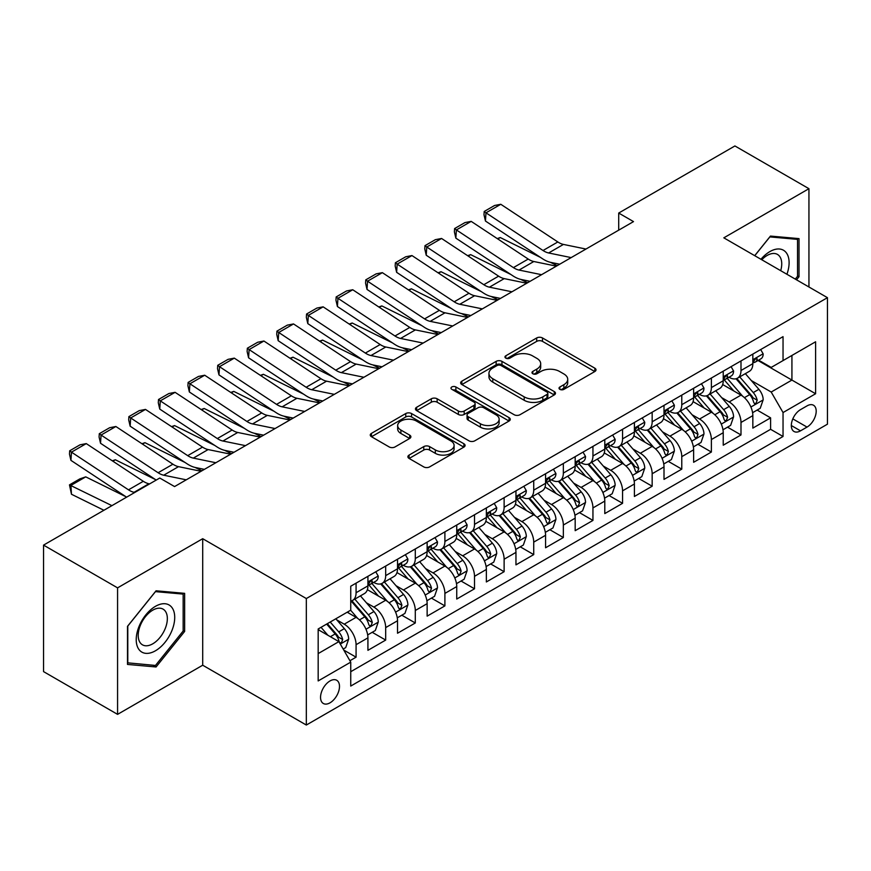 <?xml version="1.0" encoding="UTF-8"?>
<svg xmlns="http://www.w3.org/2000/svg" width="871" height="871" viewBox="0 0 871 871"><rect width="100%" height="100%" fill="white"/><g stroke="black" fill="none" stroke-linecap="round" stroke-linejoin="round"><path stroke-width="1.31" d="M559.868 389.348A2.874 1.666 0 0 0 563.94 389.348L594.817 371.525A4.115 2.373 0 0 0 596.014 369.848A4.115 2.373 0 0 0 594.817 368.172L542.502 337.959A4.115 2.373 0 0 0 536.688 337.959L505.811 355.793A2.874 1.666 0 0 0 504.962 356.968A2.874 1.666 0 0 0 505.811 358.144A2.874 1.666 0 0 0 509.883 358.144L513.879 355.836A13.152 7.589 0 0 1 532.475 355.836L536.83 358.351A13.152 7.589 0 0 1 540.684 363.719A13.152 7.589 0 0 1 536.83 369.086L532.834 371.394A2.874 1.666 0 0 0 531.996 372.57A2.874 1.666 0 0 0 532.834 373.746A2.874 1.666 0 0 0 536.906 373.746L540.902 371.438A13.152 7.589 0 0 1 559.509 371.438L563.864 373.953A13.152 7.589 0 0 1 567.718 379.321A13.152 7.589 0 0 1 563.864 384.699L559.868 386.996A2.874 1.666 0 0 0 559.03 388.172A2.874 1.666 0 0 0 559.868 389.348L559.868 386.996M330.022 702.821A13.403 7.741 120 0 0 338.775 691.008A13.403 7.741 120 0 0 336.718 680.273A13.403 7.741 120 0 0 330.022 680.937A13.403 7.741 120 0 0 321.268 692.75A13.403 7.741 120 0 0 323.315 703.485A13.403 7.741 120 0 0 330.022 702.821M409.098 455.087A4.115 2.373 0 0 0 407.9 456.763A4.115 2.373 0 0 0 409.098 458.44L423.774 466.91A4.115 2.373 0 0 0 429.588 466.91L463.884 447.117A4.115 2.373 0 0 0 465.092 445.44A4.115 2.373 0 0 0 463.884 443.753L411.569 413.551A4.115 2.373 0 0 0 405.755 413.551L371.46 433.355A4.115 2.373 0 0 0 370.262 435.032A4.115 2.373 0 0 0 371.46 436.709L389.195 446.943A4.115 2.373 0 0 0 395.009 446.943L409.686 438.472A4.115 2.373 0 0 0 410.883 436.796A4.115 2.373 0 0 0 409.686 435.119L400.889 430.045A10.996 6.347 0 0 1 397.666 425.549A10.996 6.347 0 0 1 404.46 419.691A10.996 6.347 0 0 1 416.436 421.063L450.884 440.944A10.996 6.347 0 0 1 454.096 445.44A10.996 6.347 0 0 1 447.313 451.298A10.996 6.347 0 0 1 435.326 449.926L429.588 446.605A4.115 2.373 0 0 0 423.774 446.605L409.098 455.087L409.098 458.44M202.703 538.703L117.574 587.86L43.55 545.115L43.55 671.617L117.574 714.362L202.703 665.215L306.331 725.042L306.331 598.54L202.703 538.703L202.703 665.215M808.941 286.995L808.941 188.691L723.823 237.837L827.45 297.675L306.331 598.54M808.941 188.691L734.917 145.958L618.704 213.057L618.704 230.151M43.55 545.115L159.763 478.027L174.57 486.573L633.511 221.604L618.704 213.057M514.162 414.727A4.115 2.373 0 0 0 519.976 414.727L554.272 394.933A4.115 2.373 0 0 0 555.48 393.257A4.115 2.373 0 0 0 554.272 391.569L501.957 361.367A4.115 2.373 0 0 0 496.143 361.367L461.848 381.171A4.115 2.373 0 0 0 460.65 382.848A4.115 2.373 0 0 0 461.848 384.525L514.162 414.727M452.974 389.968A2.874 1.666 0 0 1 455.892 390.382L455.892 386.964L509.078 417.666A4.115 2.373 0 0 1 510.286 419.343A4.115 2.373 0 0 1 509.078 421.02L474.782 440.824A4.115 2.373 0 0 1 468.968 440.824L416.654 410.622L416.654 407.258A4.115 2.373 0 0 0 415.456 408.945A4.115 2.373 0 0 0 416.654 410.622M416.654 407.258L431.33 398.787A4.115 2.373 0 0 1 437.144 398.787L458.364 411.036A4.115 2.373 0 0 0 464.178 411.036L473.911 405.418A4.115 2.373 0 0 0 475.12 403.741A4.115 2.373 0 0 0 473.911 402.064L451.82 389.304A2.874 1.666 0 0 1 450.982 388.139A2.874 1.666 0 0 1 452.757 386.604A2.874 1.666 0 0 1 455.892 386.964M349.935 660.719L356.076 657.18L343.784 650.082M336.794 619.891L344.23 624.18A16.745 9.668 60 0 1 356.076 644.692L367.921 637.855L367.921 650.332L385.679 640.076L372.211 632.302M366.408 602.797L373.844 607.087A16.745 9.668 60 0 1 385.679 627.599L397.524 620.762L397.524 633.239L415.293 622.983L401.825 615.209M396.011 585.704L403.447 589.994A16.745 9.668 60 0 1 415.293 610.506L427.138 603.668L427.138 616.145L444.896 605.889L431.428 598.116M425.625 568.611L433.061 572.9A16.745 9.668 60 0 1 444.896 593.412L456.742 586.575L456.742 599.052L474.51 588.796L461.042 581.022M455.228 551.506L462.664 555.807A16.745 9.668 60 0 1 474.51 576.319L486.356 569.482L486.356 581.959L504.124 571.703L490.645 563.929M484.842 534.413L492.278 538.714A16.745 9.668 60 0 1 504.124 559.226L515.959 552.388L515.959 564.865L533.727 554.609L520.259 546.825M514.445 517.32L521.881 521.609A16.745 9.668 60 0 1 533.727 542.132L545.573 535.295L545.573 547.772L563.341 537.516L549.862 529.731M544.059 500.226L551.495 504.516A16.745 9.668 60 0 1 563.341 525.039L575.176 518.191L575.176 530.679L592.944 520.423L579.476 512.638M573.673 483.133L581.099 487.422A16.745 9.668 60 0 1 592.944 507.935L604.79 501.097L604.79 513.585L622.558 503.318L609.079 495.545M603.276 466.039L610.713 470.329A16.745 9.668 60 0 1 622.558 490.841L634.404 484.004L634.404 496.481L652.161 486.225L638.693 478.451M632.89 448.946L640.316 453.236A16.745 9.668 60 0 1 652.161 473.748L664.007 466.91L664.007 479.388L681.775 469.131L668.297 461.358M662.493 431.853L669.93 436.142A16.745 9.668 60 0 1 681.775 456.654L693.621 449.817L693.621 462.294L711.378 452.038L697.911 444.264M692.107 414.759L699.544 419.049A16.745 9.668 60 0 1 711.378 439.561L723.224 432.724L723.224 445.201L740.992 434.945L740.992 422.468A16.745 9.668 -120 0 0 729.147 401.956L721.711 397.655M727.525 427.171L740.992 434.945M367.921 637.855A16.745 9.668 -120 0 0 356.076 617.343L347.191 612.215M397.524 620.762A16.745 9.668 -120 0 0 385.679 600.25L367.377 589.678M427.138 603.668A16.745 9.668 -120 0 0 415.293 583.156L396.98 572.585M456.742 586.575A16.745 9.668 -120 0 0 444.896 566.063L426.594 555.491M486.356 569.482A16.745 9.668 -120 0 0 474.51 548.97L456.197 538.398M515.959 552.388A16.745 9.668 -120 0 0 504.124 531.876L485.811 521.304M545.573 535.295A16.745 9.668 -120 0 0 533.727 514.772L515.414 504.2M575.176 518.191A16.745 9.668 -120 0 0 563.341 497.679L545.028 487.107M604.79 501.097A16.745 9.668 -120 0 0 592.944 480.585L574.631 470.013M634.404 484.004A16.745 9.668 -120 0 0 622.558 463.492L604.245 452.92M664.007 466.91A16.745 9.668 -120 0 0 652.161 446.398L633.848 435.827M693.621 449.817A16.745 9.668 -120 0 0 681.775 429.305L663.462 418.733M723.224 432.724A16.745 9.668 -120 0 0 711.378 412.212L693.076 401.64M807.025 405.886L800.503 409.642A12.978 7.491 120 0 0 792.022 421.085A12.978 7.491 120 0 0 794.014 431.483A12.978 7.491 120 0 0 800.503 430.84L807.025 427.084A12.978 7.491 120 0 0 815.496 415.641A12.978 7.491 120 0 0 813.514 405.244A12.978 7.491 120 0 0 807.025 405.886M306.331 725.042L827.45 424.177L827.45 297.675M318.176 653.588L338.895 641.622L350.741 662.134L350.741 686.065L783.04 436.48L783.04 412.549L771.194 392.037L751.325 380.562M350.741 662.134L318.176 680.937L318.176 628.971L350.741 610.168L350.741 586.227L783.04 336.652L783.04 360.583L815.604 341.78L815.604 393.746L783.04 412.549M373.681 582.383L373.844 582.47A16.745 9.668 60 0 0 382.217 583.298L394.062 576.46A16.745 9.668 -120 0 0 397.524 568.796L397.524 559.226M403.295 565.29L403.447 565.377A16.745 9.668 60 0 0 411.82 566.204L423.665 559.367A16.745 9.668 -120 0 0 427.138 551.702L427.138 542.132M432.898 548.197L433.061 548.284A16.745 9.668 60 0 0 441.434 549.111L453.279 542.274A16.745 9.668 -120 0 0 456.742 534.609L456.742 525.028M462.512 531.092L462.664 531.19A16.745 9.668 60 0 0 471.037 532.018L482.882 525.18A16.745 9.668 -120 0 0 486.356 517.516L486.356 507.935M492.115 513.999L492.278 514.097A16.745 9.668 60 0 0 500.651 514.924L512.496 508.087A16.745 9.668 -120 0 0 515.959 500.411L515.959 490.841M521.729 496.906L521.881 496.993A16.745 9.668 60 0 0 530.254 497.831L542.1 490.994A16.745 9.668 -120 0 0 545.573 483.318L545.573 473.748M551.343 479.812L551.495 479.899A16.745 9.668 60 0 0 559.868 480.738L571.714 473.9A16.745 9.668 -120 0 0 575.176 466.225L575.176 456.654M580.946 462.719L581.099 462.806A16.745 9.668 60 0 0 589.482 463.633L601.317 456.796A16.745 9.668 -120 0 0 604.79 449.131L604.79 439.561M610.56 445.625L610.713 445.712A16.745 9.668 60 0 0 619.085 446.54L630.931 439.703A16.745 9.668 -120 0 0 634.404 432.038L634.404 422.468M640.163 428.532L640.316 428.619A16.745 9.668 60 0 0 648.699 429.447L660.534 422.609A16.745 9.668 -120 0 0 664.007 414.944L664.007 405.374M669.777 411.439L669.93 411.526A16.745 9.668 60 0 0 678.302 412.353L690.148 405.516A16.745 9.668 -120 0 0 693.621 397.851L693.621 388.27M699.38 394.345L699.544 394.432A16.745 9.668 60 0 0 707.916 395.26L719.762 388.422A16.745 9.668 -120 0 0 723.224 380.758L723.224 371.177M350.741 671.704L770.595 429.305L770.595 417.851L752.838 428.107L752.838 415.63A16.745 9.668 -120 0 0 740.992 395.118L722.68 384.547M728.994 377.241L729.147 377.339A16.745 9.668 -120 0 0 737.519 378.166A16.745 9.668 -120 0 0 740.992 370.502L740.992 360.921M737.519 378.166L749.365 371.329A16.745 9.668 -120 0 0 752.838 363.664L752.838 354.083M356.076 583.156L356.076 592.726A16.745 9.668 60 0 1 352.603 600.391A16.745 9.668 60 0 1 350.741 601.077M352.603 600.391L364.448 593.554A16.745 9.668 -120 0 0 367.921 585.889L367.921 576.319M385.679 566.063L385.679 575.633A16.745 9.668 60 0 1 382.217 583.298M415.293 548.97L415.293 558.54A16.745 9.668 60 0 1 411.82 566.204M444.896 531.865L444.896 541.446A16.745 9.668 60 0 1 441.434 549.111M474.51 514.772L474.51 524.353A16.745 9.668 60 0 1 471.037 532.018M504.124 497.679L504.124 507.26A16.745 9.668 60 0 1 500.651 514.924M533.727 480.585L533.727 490.155A16.745 9.668 60 0 1 530.254 497.831M563.341 463.492L563.341 473.062A16.745 9.668 60 0 1 559.868 480.738M592.944 446.398L592.944 455.969A16.745 9.668 60 0 1 589.482 463.633M622.558 429.305L622.558 438.875A16.745 9.668 60 0 1 619.085 446.54M652.161 412.212L652.161 421.782A16.745 9.668 60 0 1 648.699 429.447M681.775 395.118L681.775 404.688A16.745 9.668 60 0 1 678.302 412.353M711.378 378.014L711.378 387.595A16.745 9.668 60 0 1 707.916 395.26M711.378 439.561L711.378 452.038M681.775 456.654L681.775 469.131M652.161 473.748L652.161 486.225M622.558 490.841L622.558 503.318M592.944 507.935L592.944 520.423M563.341 525.039L563.341 537.516M533.727 542.132L533.727 554.609M504.124 559.226L504.124 571.703M474.51 576.319L474.51 588.796M444.896 593.412L444.896 605.889M415.293 610.506L415.293 622.983M385.679 627.599L385.679 640.076M356.076 644.692L356.076 657.18M338.895 641.622L318.176 629.657M771.194 392.037L791.924 380.072L791.924 355.455L815.604 341.78M758.01 360.496L815.604 393.746M758.597 360.148L771.194 367.42L783.04 360.583M117.574 587.86L117.574 714.362M757.128 410.067L770.595 417.851M770.595 429.305L783.04 436.48M796.53 279.82L799.023 276.717L799.023 238.621L770.454 236.074L754.7 255.671M127.493 664.431L156.061 666.979L184.641 631.431L184.641 593.336L156.061 590.788L127.493 626.336L127.493 664.431M797.542 275.867L799.023 276.717M183.16 630.582L184.641 631.431M153.046 665.237L156.061 666.979M561.022 389.762L563.864 388.118A13.152 7.589 0 0 0 567.718 382.739L567.718 379.321M540.684 363.719L540.684 367.137A13.152 7.589 0 0 1 536.83 372.505L533.988 374.149M594.762 371.558L542.502 341.378A4.115 2.373 0 0 0 536.688 341.378L506.955 358.547M554.217 394.966L501.957 364.786A4.115 2.373 0 0 0 496.143 364.786L461.902 384.557M547.01 394.421A2.874 1.666 0 0 0 547.848 393.257A2.874 1.666 0 0 0 547.01 392.081L501.086 365.57A2.874 1.666 0 0 0 497.014 365.57L492.801 367.998A13.152 7.589 0 0 0 488.947 373.365A13.152 7.589 0 0 0 492.801 378.733L524.19 396.86A13.152 7.589 0 0 0 542.796 396.86L547.01 394.421L547.01 397.84A2.874 1.666 0 0 0 547.848 396.675L547.848 393.257M488.947 373.365L488.947 376.784A13.152 7.589 0 0 0 492.801 382.151L492.801 378.733M547.01 397.84L542.796 400.279A13.152 7.589 0 0 1 524.19 400.279L492.801 382.151M416.708 410.655L431.33 402.206L431.33 398.787M475.12 403.741L475.12 407.16A4.115 2.373 0 0 1 473.911 408.837L464.178 414.454A4.115 2.373 0 0 1 458.364 414.454L437.144 402.206A4.115 2.373 0 0 0 431.33 402.206M455.892 390.382L509.023 421.052M480.378 423.752A10.996 6.347 0 0 0 492.365 425.124A10.996 6.347 0 0 0 499.148 419.256A10.996 6.347 0 0 0 495.926 414.77L483.797 407.77A4.115 2.373 0 0 0 477.983 407.77L468.25 413.387A4.115 2.373 0 0 0 467.041 415.064A4.115 2.373 0 0 0 468.25 416.741L480.378 423.752L480.378 427.171A10.996 6.347 0 0 0 492.365 428.543A10.996 6.347 0 0 0 499.148 422.675L499.148 419.256M467.041 415.064L467.041 418.483A4.115 2.373 0 0 0 468.25 420.16L468.25 416.741M480.378 427.171L468.25 420.16M454.096 445.44L454.096 448.859A10.996 6.347 0 0 1 447.313 454.716A10.996 6.347 0 0 1 435.326 453.345L429.588 450.035A4.115 2.373 0 0 0 423.774 450.035L409.152 458.473M397.666 425.549L397.666 428.968A10.996 6.347 0 0 0 400.889 433.464L400.889 430.045M409.631 438.505L400.889 433.464M463.829 447.15L411.569 416.969A4.115 2.373 0 0 0 405.755 416.969L371.514 436.741M752.588 412.691L760.241 408.281L763.192 399.724A11.094 6.402 -120 0 0 758.881 389.315L745.347 373.648M497.232 238.589L500.259 237.543L540.456 257.391M550.439 262.323L557.2 265.655M742.636 396.196L727.176 378.297M733.839 390.981L724.868 380.594A26.587 15.351 -120 0 0 724.041 379.669M736.017 378.765L749.702 394.607A11.094 6.402 60 0 1 753.655 402.25L754.46 403.567L755.963 403.36L757.204 400.203A11.094 6.402 -120 0 0 753.252 392.56L739.719 376.893M736.822 378.504L751.521 395.532A5.651 3.266 60 0 1 752.947 397.742L757.204 400.203M500.259 237.543L497.798 238.959M571.169 257.598L548.632 252.971A20.937 12.085 60 0 1 543.025 250.51L485.985 212.829L485.452 221.038L542.491 258.731A31.41 18.128 -120 0 0 550.908 262.421L559.694 264.218M760.677 349.554L763.192 353.92A11.094 6.402 60 0 1 760.895 358.819L755.277 362.075A11.094 6.402 -120 0 0 757.204 359.516L756.975 358.536M585.976 249.052L563.439 244.424A20.937 12.085 60 0 1 557.832 241.964L500.792 204.282L485.985 212.829L484.211 211.468L494.576 205.491L500.792 204.282M753.208 362.597L753.252 362.597A11.094 6.402 -120 0 0 755.277 362.075M755.778 358.689L757.204 359.516C756.507 357.839 755.32 358.525 753.655 361.563A11.094 6.402 60 0 1 752.838 363.142M485.452 221.038L483.993 214.756L484.211 211.468M786.916 274.267A27.219 15.711 120 0 0 769.855 251.599A27.219 15.711 120 0 0 760.949 259.275M780.699 270.685A20.61 11.9 120 0 0 777.465 254.419A20.61 11.9 120 0 0 767.166 255.443A20.61 11.9 120 0 0 761.766 259.754M754.754 255.704L769.855 236.912L797.542 239.383L797.542 276.303L795.288 279.101M795.713 238.327L797.542 239.383M172.142 630.027A27.219 15.711 120 0 0 165.098 603.745A27.219 15.711 120 0 0 138.805 627.055A27.219 15.711 120 0 0 145.849 653.348A27.219 15.711 120 0 0 172.142 630.027M165.392 628.111A20.61 11.9 120 0 0 163.073 609.134A20.61 11.9 120 0 0 140.155 625.857A20.61 11.9 120 0 0 142.474 644.834A20.61 11.9 120 0 0 165.392 628.111M127.787 662.983L127.787 626.064L155.474 591.627L183.16 594.098L183.16 631.018L155.474 665.455L127.493 662.809M181.32 593.042L183.16 594.098M722.974 429.784L730.627 425.375L733.589 416.828A11.094 6.402 -120 0 0 729.267 406.409L715.733 390.741M467.618 255.682L470.656 254.637L510.852 274.485M520.825 279.417L527.597 282.748M713.033 413.29L697.562 395.39M704.225 408.074L695.254 397.688A26.587 15.351 -120 0 0 694.427 396.762M706.403 395.859L720.088 411.7A11.094 6.402 60 0 1 724.041 419.343L724.846 420.66L726.349 420.453L727.601 417.296A11.094 6.402 -120 0 0 723.638 409.653L710.115 393.986M707.208 395.608L721.917 412.625A5.651 3.266 60 0 1 723.333 414.836L727.601 417.296M470.656 254.637L468.195 256.052M693.37 446.888L701.024 442.468L703.975 433.921A11.094 6.402 -120 0 0 699.653 423.502L686.13 407.835M438.015 272.775L441.042 271.73L481.238 291.578M491.222 296.51L497.983 299.853M683.419 430.383L667.959 412.484M674.622 425.179L665.651 414.781A26.587 15.351 -120 0 0 664.823 413.856M676.8 412.952L690.474 428.804A11.094 6.402 60 0 1 694.437 436.447L695.243 437.754L696.746 437.547L697.987 434.389A11.094 6.402 -120 0 0 694.035 426.746L680.501 411.079M677.605 412.702L692.303 429.719A5.651 3.266 60 0 1 693.73 431.929L697.987 434.389M441.042 271.73L438.581 273.146M663.756 463.982L671.41 459.561L674.372 451.015A11.094 6.402 -120 0 0 670.049 440.595L656.516 424.928M408.401 289.869L411.428 288.824L451.635 308.672M461.608 313.604L468.369 316.946M653.805 447.476L638.345 429.577M645.008 442.272L636.037 431.874A26.587 15.351 -120 0 0 635.209 430.949M647.186 430.045L660.871 445.898A11.094 6.402 60 0 1 664.823 453.541L665.629 454.858L667.132 454.64L668.384 451.483A11.094 6.402 -120 0 0 664.421 443.84L650.898 428.184M647.991 429.795L662.689 446.812A5.651 3.266 60 0 1 664.116 449.022L668.384 451.483M411.428 288.824L408.967 290.239M634.153 481.075L641.796 476.655L644.758 468.108A11.094 6.402 -120 0 0 640.435 457.689L626.913 442.022M378.798 306.962L381.825 305.917L422.021 325.765M432.005 330.697L438.766 334.039M624.202 464.581L608.742 446.671M615.405 459.365L606.423 448.968A26.587 15.351 -120 0 0 605.606 448.042M617.583 447.15L631.257 462.991A11.094 6.402 60 0 1 635.22 470.634L636.026 471.951L637.528 471.734L638.77 468.576A11.094 6.402 -120 0 0 634.817 460.933L621.284 445.277M618.377 446.888L633.086 463.905A5.651 3.266 60 0 1 634.513 466.116L638.77 468.576M381.825 305.917L379.364 307.343M541.555 274.692L519.029 270.064A20.937 12.085 60 0 1 513.411 267.615L456.382 229.922L455.849 238.131L512.877 275.824A31.41 18.128 -120 0 0 521.294 279.515L530.08 281.322M731.074 366.647L733.589 371.013A11.094 6.402 60 0 1 731.292 375.924L725.663 379.168A11.094 6.402 -120 0 0 727.601 376.61L727.361 375.63M556.362 266.145L533.825 261.518A20.937 12.085 60 0 1 528.218 259.068L471.189 221.376L456.382 229.922L454.597 228.561L464.962 222.584L471.189 221.376M723.594 379.691L723.638 379.691A11.094 6.402 -120 0 0 725.663 379.168M726.164 375.782L727.601 376.61C726.904 374.944 725.717 375.619 724.041 378.667A11.094 6.402 60 0 1 723.224 380.246M455.849 238.131L454.39 231.849L454.597 228.561M511.952 291.785L489.415 287.169A20.937 12.085 60 0 1 483.808 284.708L426.768 247.016L426.235 255.236L483.274 292.917A31.41 18.128 -120 0 0 491.69 296.608L500.466 298.415M701.46 383.741L703.975 388.107A11.094 6.402 60 0 1 701.678 393.017L696.06 396.261A11.094 6.402 -120 0 0 697.987 393.703L697.758 392.723M526.748 283.238L504.222 278.622A20.937 12.085 60 0 1 498.615 276.161L441.575 238.469L426.768 247.016L424.994 245.655L435.358 239.677L441.575 238.469M693.991 396.784L694.035 396.784A11.094 6.402 -120 0 0 696.06 396.261M696.56 392.875L697.987 393.703C697.29 392.037 696.103 392.723 694.437 395.761A11.094 6.402 60 0 1 693.621 397.339M426.235 255.236L424.776 248.943L424.994 245.655M482.338 308.878L459.801 304.262A20.937 12.085 60 0 1 454.194 301.802L397.165 264.109L396.632 272.329L453.66 310.022A31.41 18.128 -120 0 0 462.076 313.702L470.863 315.509M671.857 400.845L674.372 405.2A11.094 6.402 60 0 1 672.074 410.11L666.446 413.355A11.094 6.402 -120 0 0 668.384 410.796L668.144 409.816M497.145 300.332L474.608 295.715A20.937 12.085 60 0 1 469.001 293.255L411.961 255.562L397.165 264.109L395.38 262.759L405.744 256.771L411.961 255.562M664.377 413.877L664.421 413.877A11.094 6.402 -120 0 0 666.446 413.355M666.946 409.969L668.384 410.796C667.687 409.13 666.5 409.816 664.823 412.854A11.094 6.402 60 0 1 664.007 414.433M396.632 272.329L395.173 266.036L395.38 262.759M452.735 325.972L430.198 321.355A20.937 12.085 60 0 1 424.591 318.895L367.551 281.202L367.018 289.422L424.057 327.115A31.41 18.128 -120 0 0 432.473 330.795L441.249 332.602M642.243 417.938L644.758 422.293A11.094 6.402 60 0 1 642.46 427.204L636.843 430.448A11.094 6.402 -120 0 0 638.77 427.89L638.541 426.91M467.531 317.425L445.005 312.809A20.937 12.085 60 0 1 439.387 310.348L382.358 272.656L367.551 281.202L365.776 279.852L376.141 273.864L382.358 272.656M634.774 430.971L634.817 430.971A11.094 6.402 -120 0 0 636.843 430.448M637.332 427.073L638.77 427.89C638.073 426.224 636.886 426.91 635.22 429.947A11.094 6.402 60 0 1 634.404 431.526M367.018 289.422L365.559 283.14L365.776 279.852M604.539 498.168L612.193 493.748L615.155 485.201A11.094 6.402 -120 0 0 610.832 474.782L597.299 459.115M349.184 324.056L352.211 323.01L392.418 342.869M402.391 347.79L409.152 351.133M594.588 481.674L579.128 463.764M585.791 476.459L576.82 466.072A26.587 15.351 -120 0 0 575.992 465.147M587.969 464.243L601.654 480.084A11.094 6.402 60 0 1 605.606 487.727L606.412 489.045L607.914 488.827L609.167 485.68A11.094 6.402 -120 0 0 605.203 478.027L591.681 462.37M588.774 463.982L603.472 481.01A5.651 3.266 60 0 1 604.899 483.22L609.167 485.68M352.211 323.01L349.75 324.437M423.121 343.065L400.584 338.449A20.937 12.085 60 0 1 394.977 335.988L337.948 298.296L337.415 306.516L394.443 344.208A31.41 18.128 -120 0 0 402.859 347.899L411.645 349.696M612.64 435.032L615.155 439.387A11.094 6.402 60 0 1 612.857 444.297L607.229 447.542A11.094 6.402 -120 0 0 609.167 444.994L608.927 444.003M437.928 334.518L415.391 329.902A20.937 12.085 60 0 1 409.784 327.442L352.744 289.749L337.948 298.296L336.162 296.946L346.527 290.958L352.744 289.749M605.16 448.064L605.203 448.064A11.094 6.402 -120 0 0 607.229 447.542M607.729 444.166L609.167 444.994C608.459 443.317 607.283 444.003 605.606 447.041A11.094 6.402 60 0 1 604.79 448.619M337.415 306.516L335.956 300.234L336.162 296.946M574.936 515.262L582.579 510.842L585.541 502.295A11.094 6.402 -120 0 0 581.218 491.875L567.696 476.219M319.581 341.149L322.608 340.104L362.804 359.963M372.788 364.884L379.549 368.226M564.985 498.767L549.525 480.868M556.188 493.552L547.206 483.165A26.587 15.351 -120 0 0 546.389 482.24M558.355 481.336L572.04 497.178A11.094 6.402 60 0 1 576.003 504.821L576.809 506.138L578.3 505.92L579.553 502.774A11.094 6.402 -120 0 0 575.6 495.131L562.067 479.464M559.16 481.075L573.869 498.103A5.651 3.266 60 0 1 575.296 500.313L579.553 502.774M322.608 340.104L320.147 341.53M393.507 360.169L370.981 355.542A20.937 12.085 60 0 1 365.374 353.082L308.334 315.389L307.801 323.609L364.84 361.302A31.41 18.128 -120 0 0 373.245 364.993L382.031 366.789M583.026 452.125L585.541 456.48A11.094 6.402 60 0 1 583.243 461.39L577.625 464.635A11.094 6.402 -120 0 0 579.553 462.087L579.324 461.097M408.314 351.612L385.788 346.996A20.937 12.085 60 0 1 380.17 344.535L323.141 306.842L308.334 315.389L306.559 314.039L316.924 308.051L323.141 306.842M575.546 465.158L575.6 465.158A11.094 6.402 -120 0 0 577.625 464.635M578.115 461.26L579.553 462.087C578.856 460.411 577.669 461.097 576.003 464.134A11.094 6.402 60 0 1 575.176 465.713M307.801 323.609L306.342 317.327L306.559 314.039M545.322 532.355L552.976 527.935L555.938 519.388A11.094 6.402 -120 0 0 551.615 508.969L538.082 493.313M289.967 358.242L292.994 357.197L333.19 377.056M343.174 381.977L349.935 385.32M535.371 515.861L519.911 497.962M526.574 510.646L517.603 500.259A26.587 15.351 -120 0 0 516.775 499.333M528.751 498.43L542.437 514.271A11.094 6.402 60 0 1 546.389 521.914L547.195 523.231L548.697 523.025L549.939 519.867A11.094 6.402 -120 0 0 545.986 512.224L532.453 496.557M529.557 498.168L544.255 515.197A5.651 3.266 60 0 1 545.682 517.407L549.939 519.867M292.994 357.197L290.533 358.623M363.904 377.263L341.367 372.636A20.937 12.085 60 0 1 335.76 370.175L278.731 332.482L278.187 340.703L335.226 378.395A31.41 18.128 -120 0 0 343.642 382.086L352.428 383.882M553.423 469.219L555.938 473.574A11.094 6.402 60 0 1 553.64 478.484L548.011 481.739A11.094 6.402 -120 0 0 549.939 479.181L549.71 478.19M378.711 368.716L356.174 364.089A20.937 12.085 60 0 1 350.567 361.628L293.527 323.936L278.731 332.482L276.945 331.132L287.31 325.144L293.527 323.936M545.943 482.251L545.986 482.251A11.094 6.402 -120 0 0 548.011 481.739M548.512 478.353L549.939 479.181C549.242 477.504 548.066 478.19 546.389 481.228A11.094 6.402 60 0 1 545.573 482.806M278.187 340.703L276.738 334.42L276.945 331.132M515.708 549.449L523.362 545.039L526.324 536.482A11.094 6.402 -120 0 0 522.001 526.062L508.479 510.406M260.364 375.347L263.39 374.301L303.587 394.149M313.571 399.081L320.332 402.413M505.768 532.954L490.308 515.055M496.971 527.739L487.989 517.352A26.587 15.351 -120 0 0 487.172 516.427M499.137 515.523L512.823 531.364A11.094 6.402 60 0 1 516.786 539.007L517.592 540.325L519.083 540.118L520.335 536.961A11.094 6.402 -120 0 0 516.372 529.318L502.85 513.65M499.943 515.262L514.652 532.29A5.651 3.266 60 0 1 516.078 534.5L520.335 536.961M263.39 374.301L260.93 375.717M334.29 394.356L311.764 389.729A20.937 12.085 60 0 1 306.146 387.268L249.117 349.576L248.583 357.796L305.612 395.488A31.41 18.128 -120 0 0 314.028 399.179L322.814 400.976M523.809 486.312L526.324 490.667A11.094 6.402 60 0 1 524.026 495.577L518.397 498.833A11.094 6.402 -120 0 0 520.335 496.274L520.096 495.294M349.097 385.809L326.571 381.182A20.937 12.085 60 0 1 320.953 378.722L263.924 341.029L249.117 349.576L247.342 348.226L257.696 342.249L263.924 341.029M516.329 499.344L516.372 499.344A11.094 6.402 -120 0 0 518.397 498.833M518.898 495.447L520.335 496.274C519.639 494.597 518.452 495.283 516.786 498.321A11.094 6.402 60 0 1 515.959 499.9M248.583 357.796L247.124 351.514L247.342 348.226M486.105 566.542L493.759 562.133L496.72 553.586A11.094 6.402 -120 0 0 492.398 543.166L478.865 527.499M230.75 392.44L233.776 391.395L273.973 411.243M283.957 416.175L290.718 419.506M476.154 550.047L460.694 532.148M467.357 544.832L458.386 534.446A26.587 15.351 -120 0 0 457.558 533.52M469.534 532.617L483.22 548.458A11.094 6.402 60 0 1 487.172 556.101L487.978 557.418L489.48 557.211L490.721 554.054A11.094 6.402 -120 0 0 486.769 546.411L473.236 530.744M470.34 532.355L485.038 549.383A5.651 3.266 60 0 1 486.464 551.593L490.721 554.054M233.776 391.395L231.316 392.81M304.687 411.45L282.15 406.822A20.937 12.085 60 0 1 276.543 404.373L219.503 366.68L218.969 374.889L276.009 412.582A31.41 18.128 -120 0 0 284.425 416.273L293.211 418.08M494.195 503.405L496.72 507.771A11.094 6.402 60 0 1 494.423 512.681L488.794 515.926A11.094 6.402 -120 0 0 490.721 513.367L490.493 512.388M319.494 402.903L296.957 398.276A20.937 12.085 60 0 1 291.35 395.815L234.31 358.133L219.503 366.68L217.728 365.319L228.093 359.342L234.31 358.133M486.726 516.449L486.769 516.449A11.094 6.402 -120 0 0 488.794 515.926M489.295 512.54L490.721 513.367C490.025 511.702 488.838 512.377 487.172 515.414A11.094 6.402 60 0 1 486.356 517.004M218.969 374.889L217.51 368.607L217.728 365.319M456.491 583.646L464.145 579.226L467.106 570.679A11.094 6.402 -120 0 0 462.784 560.26L449.262 544.593M201.136 409.533L204.173 408.488L244.37 428.336M254.354 433.268L261.115 436.611M446.551 567.141L431.08 549.242M437.743 561.926L428.772 551.539A26.587 15.351 -120 0 0 427.944 550.614M439.92 549.71L453.606 565.551A11.094 6.402 60 0 1 457.558 573.205L458.375 574.512L459.866 574.305L461.118 571.147A11.094 6.402 -120 0 0 457.155 563.504L443.633 547.837M440.726 549.459L455.435 566.477A5.651 3.266 60 0 1 456.85 568.687L461.118 571.147M204.173 408.488L201.713 409.903M275.073 428.543L252.546 423.927A20.937 12.085 60 0 1 246.929 421.466L189.9 383.773L189.366 391.983L246.395 429.675A31.41 18.128 -120 0 0 254.811 433.366L263.597 435.173M464.591 520.499L467.106 524.865A11.094 6.402 60 0 1 464.809 529.775L459.18 533.019A11.094 6.402 -120 0 0 461.118 530.461L460.879 529.481M289.88 419.996L267.343 415.369A20.937 12.085 60 0 1 261.736 412.919L204.707 375.227L189.9 383.773L188.125 382.413L198.479 376.435L204.707 375.227M457.112 533.542L457.155 533.542A11.094 6.402 -120 0 0 459.18 533.019M459.681 529.633L461.118 530.461C460.421 528.795 459.235 529.47 457.558 532.519A11.094 6.402 60 0 1 456.742 534.097M189.366 391.983L187.907 385.701L188.125 382.413M426.888 600.74L434.542 596.319L437.492 587.773A11.094 6.402 -120 0 0 433.181 577.353L419.648 561.686M171.533 426.627L174.559 425.581L214.756 445.429M224.74 450.361L231.501 453.704M416.937 584.234L401.477 566.335M408.14 579.03L399.168 568.632A26.587 15.351 -120 0 0 398.341 567.707M410.317 566.803L424.003 582.655A11.094 6.402 60 0 1 427.955 590.298L428.761 591.605L430.263 591.398L431.504 588.241A11.094 6.402 -120 0 0 427.552 580.598L414.019 564.941M411.123 566.553L425.821 583.57A5.651 3.266 60 0 1 427.247 585.78L431.504 588.241M174.559 425.581L172.099 426.997M245.47 445.636L222.932 441.02A20.937 12.085 60 0 1 217.325 438.559L160.286 400.867L159.752 409.087L216.792 446.769A31.41 18.128 -120 0 0 225.208 450.459L233.994 452.267M434.977 537.592L437.492 541.958A11.094 6.402 60 0 1 435.195 546.868L429.577 550.113A11.094 6.402 -120 0 0 431.504 547.554L431.276 546.574M260.277 437.09L237.739 432.473A20.937 12.085 60 0 1 232.132 430.013L175.093 392.32L160.286 400.867L158.511 399.506L168.876 393.529L175.093 392.32M427.509 550.635L427.552 550.635A11.094 6.402 -120 0 0 429.577 550.113M430.078 546.727L431.504 547.554C430.807 545.888 429.621 546.574 427.955 549.612A11.094 6.402 60 0 1 427.138 551.191M159.752 409.087L158.293 402.794L158.511 399.506M397.274 617.833L404.928 613.413L407.889 604.866A11.094 6.402 -120 0 0 403.567 594.447L390.034 578.78M141.919 443.72L144.956 442.675L185.153 462.523M195.126 467.455L201.898 470.797M387.323 601.328L371.863 583.428M378.526 596.123L369.554 585.726A26.587 15.351 -120 0 0 368.727 584.8M380.703 583.908L394.389 599.749A11.094 6.402 60 0 1 398.341 607.392L399.147 608.709L400.649 608.491L401.901 605.334A11.094 6.402 -120 0 0 397.938 597.691L384.416 582.035M381.509 583.646L396.218 600.663A5.651 3.266 60 0 1 397.633 602.874L401.901 605.334M144.956 442.675L142.496 444.09M215.856 462.73L193.329 458.113A20.937 12.085 60 0 1 187.711 455.653L130.683 417.96L130.149 426.18L187.178 463.873A31.41 18.128 -120 0 0 195.594 467.553L204.38 469.36M405.374 554.696L407.889 559.051A11.094 6.402 60 0 1 405.592 563.962L399.963 567.206A11.094 6.402 -120 0 0 401.901 564.648L401.662 563.668M230.663 454.183L208.125 449.567A20.937 12.085 60 0 1 202.518 447.106L145.49 409.414L130.683 417.96L128.897 416.61L139.262 410.622L145.49 409.414M397.895 567.729L397.938 567.729A11.094 6.402 -120 0 0 399.963 567.206M400.464 563.82L401.901 564.648C401.204 562.982 400.018 563.668 398.341 566.705A11.094 6.402 60 0 1 397.524 568.284M130.149 426.18L128.69 419.887L128.897 416.61M367.671 634.926L375.325 630.506L378.275 621.959A11.094 6.402 -120 0 0 373.953 611.54L360.431 595.873M112.315 460.813L115.342 459.768L155.539 479.616M357.72 618.432L350.632 610.223M348.923 613.217L347.769 611.878M351.1 601.001L364.775 616.842A11.094 6.402 60 0 1 368.738 624.485L369.544 625.803L371.046 625.585L372.287 622.427A11.094 6.402 -120 0 0 368.335 614.784L354.802 599.128M351.906 600.74L366.604 617.757A5.651 3.266 60 0 1 368.03 619.978L372.287 622.427M115.342 459.768L112.882 461.195M186.252 479.823L163.715 475.207A20.937 12.085 60 0 1 158.108 472.746L101.069 435.054L100.535 443.274L156.225 480.073M174.146 486.323L174.766 486.454M375.76 571.79L378.275 576.145A11.094 6.402 60 0 1 375.978 581.055L370.36 584.299A11.094 6.402 -120 0 0 372.287 581.752L372.059 580.761M201.049 471.276L178.522 466.66A20.937 12.085 60 0 1 172.915 464.199L115.876 426.507L101.069 435.054L99.294 433.704L109.659 427.715L115.876 426.507M368.291 584.822L368.335 584.822A11.094 6.402 -120 0 0 370.36 584.299M370.861 580.924L372.287 581.752C371.59 580.075 370.404 580.761 368.738 583.799A11.094 6.402 60 0 1 367.921 585.377M100.535 443.274L99.076 436.992L99.294 433.704M343.196 649.058L345.711 647.599L348.672 639.053A11.094 6.402 -120 0 0 344.35 628.633L335.836 618.769M85.728 476.862L70.932 485.408L71.466 494.249L69.473 484.886L79.838 478.898L85.728 476.862L125.936 496.72M327.877 635.253L321.029 627.316M69.473 484.886L111.913 505.648M103.91 510.264L71.466 494.249M319.309 630.31L318.176 628.993M326.658 624.072L335.172 633.936A11.094 6.402 60 0 1 339.124 641.579L339.93 642.896L341.432 642.678L342.684 639.532A11.094 6.402 -120 0 0 338.721 631.878L330.207 622.025M327.344 623.68L336.99 634.861A5.651 3.266 60 0 1 338.416 637.071L342.684 639.532M134.787 492.442L134.101 492.3A20.937 12.085 60 0 1 128.494 489.84L71.466 452.147L70.932 460.367L126.611 497.167M149.594 483.895L148.908 483.753A20.937 12.085 60 0 1 143.301 481.293L86.262 443.6L71.466 452.147L69.68 450.797L80.045 444.809L86.262 443.6M70.932 460.367L69.473 454.085L69.68 450.797M344.23 624.18L356.076 617.343M373.844 607.087L385.679 600.25M403.447 589.994L415.293 583.156M433.061 572.9L444.896 566.063M462.664 555.807L474.51 548.97M492.278 538.714L504.124 531.876M521.881 521.609L533.727 514.772M551.495 504.516L563.341 497.679M581.099 487.422L592.944 480.585M610.713 470.329L622.558 463.492M640.316 453.236L652.161 446.398M669.93 436.142L681.775 429.305M699.544 419.049L711.378 412.212M729.147 401.956L740.992 395.118M740.992 370.502L752.838 363.664M356.076 592.726L367.921 585.889M385.679 575.633L397.524 568.796M415.293 558.54L427.138 551.702M444.896 541.446L456.742 534.609M474.51 524.353L486.356 517.516M504.124 507.26L515.959 500.411M533.727 490.155L545.573 483.318M563.341 473.062L575.176 466.225M592.944 455.969L604.79 449.131M622.558 438.875L634.404 432.038M652.161 421.782L664.007 414.944M681.775 404.688L693.621 397.851M711.378 387.595L723.224 380.758M740.992 422.468L752.838 415.63M792.817 418.886L807.025 427.084M791.325 425.538L800.503 430.84M563.864 388.118L563.864 384.699M532.834 373.746L532.834 371.394M536.83 372.505L536.83 369.086M505.811 358.144L505.811 355.793M536.688 341.378L536.688 337.959M542.502 341.378L542.502 337.959M594.817 371.525L594.817 368.172M461.848 384.525L461.848 381.171M496.143 364.786L496.143 361.367M501.957 364.786L501.957 361.367M554.272 394.933L554.272 391.569M524.19 400.279L524.19 396.86M542.796 400.279L542.796 396.86M437.144 402.206L437.144 398.787M458.364 414.454L458.364 411.036M464.178 414.454L464.178 411.036M473.911 408.837L473.911 405.418M509.078 421.02L509.078 417.666M423.774 450.035L423.774 446.605M429.588 450.035L429.588 446.605M435.326 453.345L435.326 449.926M409.686 438.472L409.686 435.119M371.46 436.709L371.46 433.355M405.755 416.969L405.755 413.551M411.569 416.969L411.569 413.551M463.884 447.117L463.884 443.753M750.889 407.007L763.127 399.941M753.252 392.56L758.881 389.315M744.4 397.666L749.702 394.607M763.127 353.789L752.838 359.723M548.632 252.971L563.439 244.424M543.025 250.51L557.832 241.964M721.286 424.101L733.513 417.035M723.638 409.653L729.267 406.409M714.797 414.759L720.088 411.7M691.672 441.194L703.91 434.128M694.035 426.746L699.653 423.502M685.183 431.853L690.474 428.804M662.069 458.288L674.296 451.232M664.421 443.84L670.049 440.595M655.58 448.946L660.871 445.898M632.455 475.381L644.692 468.326M634.817 460.933L640.435 457.689M625.966 466.039L631.257 462.991M733.513 370.883L723.224 376.827M519.029 270.064L533.825 261.518M513.411 267.615L528.218 259.068M703.91 387.976L693.621 393.921M489.415 287.169L504.222 278.622M483.808 284.708L498.615 276.161M674.296 405.069L664.007 411.014M459.801 304.262L474.608 295.715M454.194 301.802L469.001 293.255M644.692 422.163L634.404 428.107M430.198 321.355L445.005 312.809M424.591 318.895L439.387 310.348M602.852 492.474L615.078 485.419M605.203 478.027L610.832 474.782M596.363 483.133L601.654 480.084M615.078 439.256L604.79 445.201M400.584 338.449L415.391 329.902M394.977 335.988L409.784 327.442M573.238 509.568L585.475 502.513M575.6 495.131L581.218 491.875M566.749 500.237L572.04 497.178M585.475 456.36L575.176 462.294M370.981 355.542L385.788 346.996M365.374 353.082L380.17 344.535M543.635 526.672L555.861 519.606M545.986 512.224L551.615 508.969M537.146 517.33L542.437 514.271M555.861 473.454L545.573 479.388M341.367 372.636L356.174 364.089M335.76 370.175L350.567 361.628M514.021 543.765L526.247 536.699M516.372 529.318L522.001 526.062M507.532 534.424L512.823 531.364M526.247 490.547L515.959 496.481M311.764 389.729L326.571 381.182M306.146 387.268L320.953 378.722M484.418 560.859L496.644 553.793M486.769 546.411L492.398 543.166M477.929 551.517L483.22 548.458M496.644 507.641L486.356 513.574M282.15 406.822L296.957 398.276M276.543 404.373L291.35 395.815M454.804 577.952L467.03 570.886M457.155 563.504L462.784 560.26M448.315 568.611L453.606 565.551M467.03 524.734L456.742 530.679M252.546 423.927L267.343 415.369M246.929 421.466L261.736 412.919M425.19 595.045L437.427 587.979M427.552 580.598L433.181 577.353M418.701 585.704L424.003 582.655M437.427 541.827L427.138 547.772M222.932 441.02L237.739 432.473M217.325 438.559L232.132 430.013M395.586 612.139L407.813 605.084M397.938 597.691L403.567 594.447M389.097 602.797L394.389 599.749M407.813 558.921L397.524 564.865M193.329 458.113L208.125 449.567M187.711 455.653L202.518 447.106M365.972 629.232L378.21 622.177M368.335 614.784L373.953 611.54M359.483 619.891L364.775 616.842M378.21 576.014L367.921 581.959M163.715 475.207L178.522 466.66M158.108 472.746L172.915 464.199M340.311 644.05L348.596 639.27M338.721 631.878L344.35 628.633M330.381 636.701L335.172 633.936M134.101 492.3L148.908 483.753M128.494 489.84L143.301 481.293"/></g></svg>
